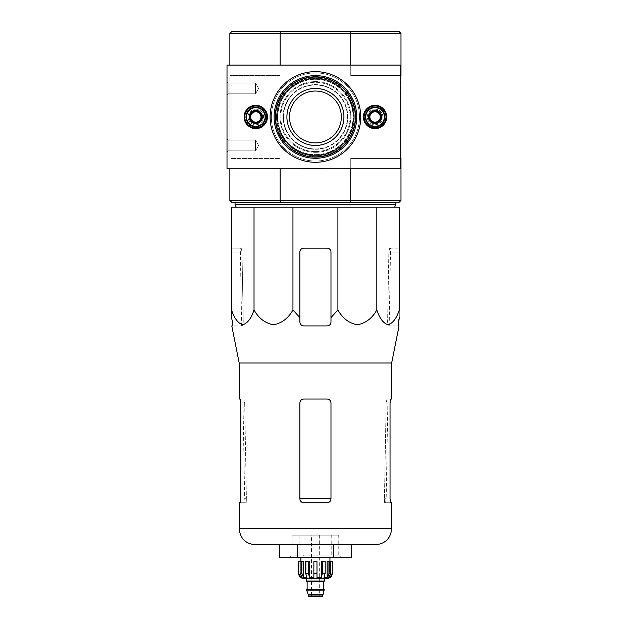 <?xml version="1.0" encoding="UTF-8"?>
<svg xmlns="http://www.w3.org/2000/svg" width="628" height="628" viewBox="0 0 628 628"><rect width="100%" height="100%" fill="white"/><g stroke="black" fill="none" stroke-linecap="round" stroke-linejoin="round"><path stroke-width="0.47" stroke-dasharray="3.14 2.35" d="M337.903 207.185L399.298 207.185L399.298 309.965C396.582 318.317 392.845 323.247 388.08 324.755C383.3 323.279 379.548 318.349 376.824 309.965C372.121 318.317 365.645 323.247 357.395 324.755C349.113 323.279 342.621 318.349 337.903 309.965L337.903 207.185L231.551 207.185L231.551 309.965C234.275 318.349 238.028 323.279 242.808 324.755C247.573 323.247 251.31 318.317 254.026 309.965L254.026 207.185M236.222 207.185L394.635 207.185L236.222 207.185M286.91 116.957A28.519 28.519 0 0 1 329.684 92.261A28.519 28.519 0 0 1 329.684 141.653A28.519 28.519 0 0 1 286.91 116.957A28.519 28.519 0 0 0 315.429 145.476A28.519 28.519 0 0 0 343.948 116.957A28.519 28.519 0 0 0 315.429 88.438A28.519 28.519 0 0 0 286.91 116.957M287.067 116.957A28.362 28.362 0 0 1 329.606 92.395A28.362 28.362 0 0 1 329.606 141.52A28.362 28.362 0 0 1 287.067 116.957M400.986 33.472L398.913 31.4L350.322 31.4L350.738 33.472L400.986 33.472L400.986 75.478L398.913 75.478L400.727 75.478M350.738 65.108L350.738 75.478L398.913 75.478L398.913 158.437L400.727 158.437M400.986 75.478L400.986 158.437L350.738 158.437L398.913 158.437L398.913 75.478L350.738 75.478L400.986 75.478L350.738 75.478L350.738 33.472L280.112 33.472L280.112 75.478L229.872 75.478L229.872 158.437L280.112 158.437L229.872 158.437L229.872 75.478L231.944 75.478L231.944 158.437L231.944 75.478L280.112 75.478L229.872 75.478L280.112 75.478L280.112 65.108M395.797 31.4L235.053 31.4L395.797 31.4L395.797 31.918L235.053 31.918L395.797 31.918M350.322 31.4L231.944 31.4L229.872 33.472L229.872 65.108M315.429 156.623A39.666 39.666 0 0 0 349.78 97.12A39.666 39.666 0 0 0 281.069 97.12A39.666 39.666 0 0 0 315.429 156.623M245.815 116.957A9.985 9.985 0 0 1 260.785 108.314A9.985 9.985 0 0 1 260.785 125.6A9.985 9.985 0 0 1 245.815 116.957A9.985 9.985 0 0 1 260.785 108.314A9.985 9.985 0 0 1 260.785 125.6A9.985 9.985 0 0 1 245.815 116.957M365.072 116.957A9.985 9.985 0 0 1 380.05 108.314A9.985 9.985 0 0 1 380.05 125.6A9.985 9.985 0 0 1 365.072 116.957A9.985 9.985 0 0 1 380.05 108.314A9.985 9.985 0 0 1 380.05 125.6A9.985 9.985 0 0 1 365.072 116.957M280.112 168.814L280.112 200.442L229.872 200.442L229.872 168.814M350.738 168.814L350.738 158.437L400.986 158.437L350.738 158.437L350.738 200.442L280.112 200.442L280.528 202.514L231.944 202.514L229.872 200.442M400.986 200.442L350.738 200.442L350.322 202.514L398.913 202.514L400.986 200.442L400.986 158.437M275.755 116.957A39.666 39.666 0 0 1 335.258 82.606A39.666 39.666 0 0 1 335.258 151.309A39.666 39.666 0 0 1 275.755 116.957M350.322 202.514L280.528 202.514M395.797 202.514L235.053 202.514L395.797 202.514M229.872 33.472L280.112 33.472L280.528 31.4M365.857 116.957A9.2 9.2 0 0 1 379.657 108.989A9.2 9.2 0 0 1 379.657 124.925A9.2 9.2 0 0 1 365.857 116.957M246.592 116.957A9.2 9.2 0 0 1 260.4 108.989A9.2 9.2 0 0 1 260.4 124.925A9.2 9.2 0 0 1 246.592 116.957M276.54 116.957A38.889 38.889 0 0 1 334.873 83.281A38.889 38.889 0 0 1 334.873 150.634A38.889 38.889 0 0 1 276.54 116.957A38.889 38.889 0 0 1 334.873 83.281A38.889 38.889 0 0 1 334.873 150.634A38.889 38.889 0 0 1 276.54 116.957M315.429 155.846A38.889 38.889 0 0 0 349.105 97.513A38.889 38.889 0 0 0 281.744 97.513A38.889 38.889 0 0 0 315.429 155.846A38.889 38.889 0 0 0 349.105 97.513A38.889 38.889 0 0 0 281.744 97.513A38.889 38.889 0 0 0 315.429 155.846M235.053 204.587L395.797 204.587M232.454 322.038L243.248 322.038L232.454 322.038L232.603 325.924L242.589 325.924L241.654 325.924L242.589 325.924L243.248 322.038L242 252.032L241.215 248.146L231.551 248.146L231.551 252.032L231.551 248.146L241.215 248.146L242 252.032L243.248 322.038L242.589 325.924L231.787 325.924M299.87 317.603L299.87 252.032A3.886 3.886 0 0 1 303.756 248.146C301.409 248.366 300.113 249.661 299.87 252.032L299.87 317.603L292.954 309.965C288.252 318.317 281.768 323.247 273.518 324.755C265.244 323.279 258.744 318.349 254.026 309.965M292.954 309.965L292.954 207.185M376.824 309.965L376.824 207.185M399.298 252.032L399.298 317.603L399.298 248.146L399.298 252.032L388.858 252.032L389.643 248.146L388.858 252.032L387.602 322.038L388.269 325.924L389.195 325.924L388.269 325.924L387.602 322.038L388.858 252.032L399.298 252.032M330.98 252.032L330.98 317.603L330.98 252.032C330.744 249.661 329.441 248.366 327.094 248.146A3.886 3.886 0 0 1 330.98 252.032L330.98 322.038C330.76 324.386 329.457 325.689 327.094 325.924L303.756 325.924C301.393 325.689 300.098 324.393 299.87 322.038C300.113 324.409 301.409 325.704 303.756 325.924C301.409 325.704 300.113 324.409 299.87 322.038L299.87 252.032C300.113 249.661 301.409 248.366 303.756 248.146L327.094 248.146C329.441 248.366 330.736 249.661 330.98 252.032M351.35 557.711L297.46 557.711L297.46 544.743L333.389 544.743L279.499 544.743L351.35 544.743M299.87 402.925L299.87 498.86L299.87 402.925C300.113 400.554 301.409 399.259 303.756 399.039C301.409 399.259 300.113 400.554 299.87 402.925L299.87 498.86C300.106 501.223 301.401 502.518 303.756 502.745C301.409 502.518 300.113 501.223 299.87 498.86C300.113 501.23 301.409 502.526 303.756 502.745L327.094 502.745C329.449 502.518 330.744 501.223 330.98 498.86C330.744 501.223 329.449 502.518 327.094 502.745C329.441 502.526 330.744 501.23 330.98 498.86L330.98 402.925C330.744 400.554 329.441 399.259 327.094 399.039C329.441 399.259 330.736 400.554 330.98 402.925L330.98 498.86L330.98 402.925C330.736 400.554 329.441 399.259 327.094 399.039L303.756 399.039C301.409 399.259 300.113 400.554 299.87 402.925M240.1 502.745L246.207 502.745L246.396 498.279L246.207 502.745L239.205 502.745M239.205 399.039L243.876 399.039L240.1 399.039L240.807 402.925L244.692 402.925L246.396 498.279L244.692 402.925L243.876 399.039L244.692 402.925L240.807 402.925L240.807 498.86L246.411 498.86L240.807 498.86M384.454 498.279L386.157 402.925L384.438 498.86L384.454 498.279L386.189 498.279L384.454 498.279M386.974 399.039L386.157 402.925L386.974 399.039L390.749 399.039L386.974 399.039M384.642 502.745L384.438 498.86L384.642 502.745L390.749 502.745L384.642 502.745M391.652 502.745L390.749 502.745L390.043 498.86L384.438 498.86L390.043 498.86L390.043 402.925L390.749 399.039L391.652 399.039M399.063 325.924L388.269 325.924L398.246 325.924L398.395 322.038L387.602 322.038L398.395 322.038M239.205 363L391.652 363M389.643 248.146L399.298 248.146L389.643 248.146M327.094 325.924C329.441 325.704 330.736 324.409 330.98 322.038C330.736 324.409 329.441 325.704 327.094 325.924M303.756 248.146L327.094 248.146L303.756 248.146M297.46 557.711L279.499 557.711M333.389 557.711L333.389 544.743M292.091 535.15L338.759 535.15L292.091 535.15L292.091 555.121L338.759 555.121L292.091 555.121L289.5 557.711L341.349 557.711L289.5 557.711M355.581 116.957A40.161 40.161 0 0 1 295.348 151.733A40.161 40.161 0 0 1 295.348 82.182A40.161 40.161 0 0 1 355.581 116.957M359.499 116.957A44.078 44.078 0 0 1 293.386 155.132A44.078 44.078 0 0 1 293.386 78.79A44.078 44.078 0 0 1 359.499 116.957A44.078 44.078 0 0 1 293.386 155.132A44.078 44.078 0 0 1 293.386 78.79A44.078 44.078 0 0 1 359.499 116.957A44.078 44.078 0 0 1 293.386 155.132A44.078 44.078 0 0 1 293.386 78.79A44.078 44.078 0 0 1 359.499 116.957A44.078 44.078 0 0 1 293.386 155.132A44.078 44.078 0 0 1 293.386 78.79A44.078 44.078 0 0 1 359.499 116.957A44.078 44.078 0 0 1 293.386 155.132A44.078 44.078 0 0 1 293.386 78.79A44.078 44.078 0 0 1 359.499 116.957M227.014 138.992L227.014 151.96L227.014 138.992L227.014 151.96L227.014 138.992L228.137 140.115L228.137 150.838L228.137 140.115L255.533 140.115L255.533 150.838L255.533 140.115L255.533 150.838L255.533 140.115L228.137 140.115L228.137 150.838L228.137 140.115L227.014 138.992M227.014 81.954L227.014 94.922L227.014 81.954L227.014 94.922L227.014 81.954L228.137 83.077L228.137 93.8L228.137 83.077L255.533 83.077L255.533 93.8L255.533 83.077L255.533 93.8L255.533 83.077L228.137 83.077L228.137 93.8L228.137 83.077L227.014 81.954M227.014 65.108L227.014 168.814L400.727 168.814L400.727 65.108L227.014 65.108L227.014 168.814L400.727 168.814L400.727 65.108L227.014 65.108L227.014 168.814L400.727 168.814L400.727 65.108L227.014 65.108M309.981 168.814L325.1 168.814L302.641 168.814L325.1 168.814L302.641 168.296L302.641 168.814L302.641 168.296L313.867 168.296L313.867 168.814L313.867 168.296L325.1 168.296L325.1 168.814L325.1 168.296L317.76 168.296L317.76 168.814L317.76 168.296L309.981 168.296L309.981 168.814L309.981 168.296L302.641 168.296L325.1 168.296L317.76 168.296L317.76 168.814L317.76 168.296L309.981 168.296L309.981 168.814M360.747 116.957A45.326 45.326 0 0 1 292.766 156.207A45.326 45.326 0 0 1 292.766 77.707A45.326 45.326 0 0 1 360.747 116.957M363.392 116.957A11.665 11.665 0 0 0 380.89 127.06A11.665 11.665 0 0 0 380.89 106.854A11.665 11.665 0 0 0 363.392 116.957A11.665 11.665 0 0 0 380.89 127.06A11.665 11.665 0 0 0 380.89 106.854A11.665 11.665 0 0 0 363.392 116.957A11.665 11.665 0 0 0 380.89 127.06A11.665 11.665 0 0 0 380.89 106.854A11.665 11.665 0 0 0 363.392 116.957M244.127 116.957A11.665 11.665 0 0 0 261.625 127.06A11.665 11.665 0 0 0 261.625 106.854A11.665 11.665 0 0 0 244.127 116.957A11.665 11.665 0 0 0 261.625 127.06A11.665 11.665 0 0 0 261.625 106.854A11.665 11.665 0 0 0 244.127 116.957A11.665 11.665 0 0 0 261.625 127.06A11.665 11.665 0 0 0 261.625 106.854A11.665 11.665 0 0 0 244.127 116.957M343.948 116.957A28.519 28.519 0 0 1 301.165 141.653A28.519 28.519 0 0 1 301.165 92.261A28.519 28.519 0 0 1 343.948 116.957A28.519 28.519 0 0 1 301.165 141.653A28.519 28.519 0 0 1 301.165 92.261A28.519 28.519 0 0 1 343.948 116.957A28.519 28.519 0 0 1 301.165 141.653A28.519 28.519 0 0 1 301.165 92.261A28.519 28.519 0 0 1 343.948 116.957M368.189 116.957A6.869 6.869 0 0 0 378.496 122.907A6.869 6.869 0 0 0 378.496 111.007A6.869 6.869 0 0 0 368.189 116.957A6.869 6.869 0 0 0 378.496 122.907A6.869 6.869 0 0 0 378.496 111.007A6.869 6.869 0 0 0 368.189 116.957A6.869 6.869 0 0 0 378.496 122.907A6.869 6.869 0 0 0 378.496 111.007A6.869 6.869 0 0 0 368.189 116.957A6.869 6.869 0 0 0 378.496 122.907A6.869 6.869 0 0 0 378.496 111.007A6.869 6.869 0 0 0 368.189 116.957M248.924 116.957A6.869 6.869 0 0 0 259.231 122.907A6.869 6.869 0 0 0 259.231 111.007A6.869 6.869 0 0 0 248.924 116.957A6.869 6.869 0 0 0 259.231 122.907A6.869 6.869 0 0 0 259.231 111.007A6.869 6.869 0 0 0 248.924 116.957A6.869 6.869 0 0 0 259.231 122.907A6.869 6.869 0 0 0 259.231 111.007A6.869 6.869 0 0 0 248.924 116.957A6.869 6.869 0 0 0 259.231 122.907A6.869 6.869 0 0 0 259.231 111.007A6.869 6.869 0 0 0 248.924 116.957M258.626 88.438L255.533 93.8L258.626 88.438L255.533 83.077L258.626 88.438M258.626 145.476L255.533 150.838L258.626 145.476L255.533 140.115L258.626 145.476M356.751 116.957A41.322 41.322 0 0 1 294.767 152.745A41.322 41.322 0 0 1 294.767 81.169A41.322 41.322 0 0 1 356.751 116.957M260.981 113.966L255.792 110.968L250.611 113.966L250.611 119.948L255.792 122.947L260.981 119.948L260.981 113.966A5.99 5.99 0 0 0 250.611 113.966A5.99 5.99 0 0 0 255.792 122.947A5.99 5.99 0 0 0 260.981 113.966L260.981 119.948L255.792 122.947L250.611 119.948L250.611 113.966L253.202 112.467A5.189 5.189 0 0 0 253.202 121.447A5.189 5.189 0 0 0 260.981 116.957A5.189 5.189 0 0 0 258.391 112.467L260.981 113.966M255.792 126.683A9.726 9.726 0 0 0 264.215 112.098A9.726 9.726 0 0 0 247.377 112.098A9.726 9.726 0 0 0 255.792 126.683M255.792 127.979A11.021 11.021 0 0 0 265.338 111.446A11.021 11.021 0 0 0 246.255 111.446A11.021 11.021 0 0 0 255.792 127.979A11.021 11.021 0 0 0 265.338 111.446A11.021 11.021 0 0 0 246.255 111.446A11.021 11.021 0 0 0 255.792 127.979M255.792 127.649A10.692 10.692 0 0 0 265.055 111.611A10.692 10.692 0 0 0 246.529 111.611A10.692 10.692 0 0 0 255.792 127.649M255.792 123.567A6.61 6.61 0 0 0 261.523 113.652A6.61 6.61 0 0 0 250.07 113.652A6.61 6.61 0 0 0 255.792 123.567M255.792 123.441A6.484 6.484 0 0 0 261.405 113.715A6.484 6.484 0 0 0 250.179 113.715A6.484 6.484 0 0 0 255.792 123.441A6.484 6.484 0 0 0 261.405 113.715A6.484 6.484 0 0 0 250.179 113.715A6.484 6.484 0 0 0 255.792 123.441M255.792 122.17A5.212 5.212 0 0 0 260.306 114.351A5.212 5.212 0 0 0 251.286 114.351A5.212 5.212 0 0 0 255.792 122.17M258.391 112.467A5.189 5.189 0 0 0 253.202 112.467L255.792 110.968L258.391 112.467M380.246 113.966L375.057 110.968L369.868 113.966L369.868 119.948L375.057 122.947L380.246 119.948L380.246 113.966A5.99 5.99 0 0 0 369.868 113.966A5.99 5.99 0 0 0 375.057 122.947A5.99 5.99 0 0 0 380.246 113.966L380.246 119.948L375.057 122.947L369.868 119.948L369.868 113.966L372.467 112.467A5.189 5.189 0 0 0 372.467 121.447A5.189 5.189 0 0 0 380.246 116.957A5.189 5.189 0 0 0 377.648 112.467L380.246 113.966M375.057 126.683A9.726 9.726 0 0 0 383.48 112.098A9.726 9.726 0 0 0 366.634 112.098A9.726 9.726 0 0 0 375.057 126.683M375.057 127.979A11.021 11.021 0 0 0 384.603 111.446A11.021 11.021 0 0 0 365.512 111.446A11.021 11.021 0 0 0 375.057 127.979A11.021 11.021 0 0 0 384.603 111.446A11.021 11.021 0 0 0 365.512 111.446A11.021 11.021 0 0 0 375.057 127.979M375.057 127.649A10.692 10.692 0 0 0 384.32 111.611A10.692 10.692 0 0 0 365.794 111.611A10.692 10.692 0 0 0 375.057 127.649M375.057 123.567A6.61 6.61 0 0 0 380.78 113.652A6.61 6.61 0 0 0 369.335 113.652A6.61 6.61 0 0 0 375.057 123.567M375.057 123.441A6.484 6.484 0 0 0 380.67 113.715A6.484 6.484 0 0 0 369.445 113.715A6.484 6.484 0 0 0 375.057 123.441A6.484 6.484 0 0 0 380.67 113.715A6.484 6.484 0 0 0 369.445 113.715A6.484 6.484 0 0 0 375.057 123.441M375.057 122.17A5.212 5.212 0 0 0 379.571 114.351A5.212 5.212 0 0 0 370.544 114.351A5.212 5.212 0 0 0 375.057 122.17M377.648 112.467A5.189 5.189 0 0 0 372.467 112.467L375.057 110.968L377.648 112.467M367.278 116.957A7.779 7.779 0 0 1 378.943 110.222A7.779 7.779 0 0 1 378.943 123.692A7.779 7.779 0 0 1 367.278 116.957A7.779 7.779 0 0 1 378.943 110.222A7.779 7.779 0 0 1 378.943 123.692A7.779 7.779 0 0 1 367.278 116.957M368.573 116.957A6.484 6.484 0 0 1 378.299 111.344A6.484 6.484 0 0 1 378.299 122.57A6.484 6.484 0 0 1 368.573 116.957A6.484 6.484 0 0 1 378.299 111.344A6.484 6.484 0 0 1 378.299 122.57A6.484 6.484 0 0 1 368.573 116.957M365.983 116.957A9.075 9.075 0 0 1 379.595 109.099A9.075 9.075 0 0 1 379.595 124.815A9.075 9.075 0 0 1 365.983 116.957A9.075 9.075 0 0 1 379.595 109.099A9.075 9.075 0 0 1 379.595 124.815A9.075 9.075 0 0 1 365.983 116.957A9.075 9.075 0 0 1 379.595 109.099A9.075 9.075 0 0 1 379.595 124.815A9.075 9.075 0 0 1 365.983 116.957A9.075 9.075 0 0 1 379.595 109.099A9.075 9.075 0 0 1 379.595 124.815A9.075 9.075 0 0 1 365.983 116.957M365.59 116.957A9.467 9.467 0 0 1 379.791 108.762A9.467 9.467 0 0 1 379.791 125.153A9.467 9.467 0 0 1 365.59 116.957A9.467 9.467 0 0 1 379.791 108.762A9.467 9.467 0 0 1 379.791 125.153A9.467 9.467 0 0 1 365.59 116.957M369.696 116.957A5.362 5.362 0 0 1 377.734 112.318A5.362 5.362 0 0 1 377.734 121.597A5.362 5.362 0 0 1 369.696 116.957A5.362 5.362 0 0 1 375.057 111.596A5.362 5.362 0 0 1 380.419 116.957A5.362 5.362 0 0 1 375.057 122.319A5.362 5.362 0 0 1 369.696 116.957A5.362 5.362 0 0 1 377.734 112.318A5.362 5.362 0 0 1 377.734 121.597A5.362 5.362 0 0 1 369.696 116.957A5.362 5.362 0 0 1 377.734 112.318A5.362 5.362 0 0 1 377.734 121.597A5.362 5.362 0 0 1 369.696 116.957M248.013 116.957A7.779 7.779 0 0 1 259.686 110.222A7.779 7.779 0 0 1 259.686 123.692A7.779 7.779 0 0 1 248.013 116.957A7.779 7.779 0 0 1 259.686 110.222A7.779 7.779 0 0 1 259.686 123.692A7.779 7.779 0 0 1 248.013 116.957M249.316 116.957A6.484 6.484 0 0 1 259.034 111.344A6.484 6.484 0 0 1 259.034 122.57A6.484 6.484 0 0 1 249.316 116.957A6.484 6.484 0 0 1 259.034 111.344A6.484 6.484 0 0 1 259.034 122.57A6.484 6.484 0 0 1 249.316 116.957M246.718 116.957A9.075 9.075 0 0 1 260.33 109.099A9.075 9.075 0 0 1 260.33 124.815A9.075 9.075 0 0 1 246.718 116.957A9.075 9.075 0 0 1 260.33 109.099A9.075 9.075 0 0 1 260.33 124.815A9.075 9.075 0 0 1 246.718 116.957A9.075 9.075 0 0 1 260.33 109.099A9.075 9.075 0 0 1 260.33 124.815A9.075 9.075 0 0 1 246.718 116.957A9.075 9.075 0 0 1 260.33 109.099A9.075 9.075 0 0 1 260.33 124.815A9.075 9.075 0 0 1 246.718 116.957M246.333 116.957A9.467 9.467 0 0 1 260.526 108.762A9.467 9.467 0 0 1 260.526 125.153A9.467 9.467 0 0 1 246.333 116.957A9.467 9.467 0 0 1 260.526 108.762A9.467 9.467 0 0 1 260.526 125.153A9.467 9.467 0 0 1 246.333 116.957M250.439 116.957A5.362 5.362 0 0 1 258.477 112.318A5.362 5.362 0 0 1 258.477 121.597A5.362 5.362 0 0 1 250.439 116.957A5.362 5.362 0 0 1 255.792 111.596A5.362 5.362 0 0 1 261.154 116.957A5.362 5.362 0 0 1 255.792 122.319A5.362 5.362 0 0 1 250.439 116.957A5.362 5.362 0 0 1 258.477 112.318A5.362 5.362 0 0 1 258.477 121.597A5.362 5.362 0 0 1 250.439 116.957A5.362 5.362 0 0 1 258.477 112.318A5.362 5.362 0 0 1 258.477 121.597A5.362 5.362 0 0 1 250.439 116.957M255.792 105.936A11.021 11.021 0 0 1 265.338 122.468A11.021 11.021 0 0 1 246.255 122.468A11.021 11.021 0 0 1 255.792 105.936M255.792 106.265A10.692 10.692 0 0 1 265.055 122.303A10.692 10.692 0 0 1 246.529 122.303A10.692 10.692 0 0 1 255.792 106.265M255.792 110.347A6.61 6.61 0 0 1 261.523 120.262A6.61 6.61 0 0 1 250.07 120.262A6.61 6.61 0 0 1 255.792 110.347M255.792 110.473A6.484 6.484 0 0 1 261.405 120.199A6.484 6.484 0 0 1 250.179 120.199A6.484 6.484 0 0 1 255.792 110.473A6.484 6.484 0 0 1 261.405 120.199A6.484 6.484 0 0 1 250.179 120.199A6.484 6.484 0 0 1 255.792 110.473M255.792 111.745A5.212 5.212 0 0 1 260.306 119.563A5.212 5.212 0 0 1 251.286 119.563A5.212 5.212 0 0 1 255.792 111.745M375.057 105.936A11.021 11.021 0 0 1 384.603 122.468A11.021 11.021 0 0 1 365.512 122.468A11.021 11.021 0 0 1 375.057 105.936M375.057 106.265A10.692 10.692 0 0 1 384.32 122.303A10.692 10.692 0 0 1 365.794 122.303A10.692 10.692 0 0 1 375.057 106.265M375.057 110.347A6.61 6.61 0 0 1 380.78 120.262A6.61 6.61 0 0 1 369.335 120.262A6.61 6.61 0 0 1 375.057 110.347M375.057 110.473A6.484 6.484 0 0 1 380.67 120.199A6.484 6.484 0 0 1 369.445 120.199A6.484 6.484 0 0 1 375.057 110.473A6.484 6.484 0 0 1 380.67 120.199A6.484 6.484 0 0 1 369.445 120.199A6.484 6.484 0 0 1 375.057 110.473M375.057 111.745A5.212 5.212 0 0 1 379.571 119.563A5.212 5.212 0 0 1 370.544 119.563A5.212 5.212 0 0 1 375.057 111.745M324.629 578.451L306.221 578.451L324.629 578.451M303.756 578.451L327.094 578.451M322.038 596.6L308.811 596.6M311.535 596.6L319.314 596.6L311.535 596.6L311.535 535.15L319.314 535.15L311.535 535.15M322.682 594.394L308.167 594.394M324.244 590.116L306.613 590.116M324.244 589.598L306.613 589.598M323.985 589.598L306.872 589.598L323.985 589.598M324.37 581.041L306.48 581.041L324.37 581.041M324.629 581.041L306.221 581.041M316.983 573.27L316.983 561.597L313.867 561.597L313.867 573.27L316.983 573.27L316.983 561.597L313.867 561.597L316.983 561.597L316.983 577.595L321.293 577.595L321.293 561.597L325.163 561.597L322.47 561.597L322.47 573.27L325.163 573.27L323.993 577.595L323.993 561.597L322.47 561.597M329.865 576.323L329.865 561.597L330.736 561.597L330.736 573.27L328.703 577.595L328.703 561.597L330.736 561.597L329.182 561.597L329.182 573.27L327.149 577.595L323.993 577.595L323.993 561.597L325.163 561.597L325.163 573.27M332.275 561.597L332.204 573.27L329.865 577.595L328.703 577.595L328.703 561.597L327.149 561.597L330.736 561.597M301.668 561.597L301.668 573.27L303.701 577.595L303.701 561.597L300.113 561.597L302.147 561.597L302.147 577.595L302.147 561.597L303.701 561.597L300.113 561.597L300.113 573.27L302.147 577.595L300.993 577.595L300.993 561.597L298.575 561.597M308.379 561.597L308.379 573.27L309.557 577.595L309.557 561.597L305.687 561.597L306.864 561.597L306.864 577.595L306.864 561.597L309.557 561.597L305.687 561.597L305.687 573.27L306.864 577.595L303.701 577.595M313.867 573.27L313.867 577.595L309.557 577.595M299.093 535.15L331.757 535.15L299.093 535.15L299.093 555.121L331.757 555.121L299.093 555.121M303.756 555.121L327.094 555.121L303.756 555.121L303.756 557.711L327.094 557.711L327.094 555.121M327.094 557.711L303.756 557.711M329.943 557.711L300.906 557.711L329.943 557.711M313.867 577.595L313.867 561.597L313.867 577.595M300.993 576.323L300.993 561.597L300.113 561.597M329.182 561.597L327.149 561.597L327.149 577.595M329.865 577.595L329.865 561.597L332.204 561.597M283.448 116.957A31.981 31.981 0 0 1 331.419 89.262A31.981 31.981 0 0 1 331.419 144.652A31.981 31.981 0 0 1 283.448 116.957M283.079 116.957A32.342 32.342 0 0 1 331.6 88.948A32.342 32.342 0 0 1 331.6 144.966A32.342 32.342 0 0 1 283.079 116.957M280.795 116.957A34.634 34.634 0 0 1 332.746 86.962A34.634 34.634 0 0 1 332.746 146.952A34.634 34.634 0 0 1 280.795 116.957M280.057 116.957A35.364 35.364 0 0 1 333.107 86.326A35.364 35.364 0 0 1 333.107 147.588A35.364 35.364 0 0 1 280.057 116.957M277.772 116.957A37.656 37.656 0 0 1 334.253 84.348A37.656 37.656 0 0 1 334.253 149.566A37.656 37.656 0 0 1 277.772 116.957M277.403 116.957A38.025 38.025 0 0 1 334.441 84.026A38.025 38.025 0 0 1 334.441 149.888A38.025 38.025 0 0 1 277.403 116.957M277.058 116.957A38.371 38.371 0 0 1 334.614 83.728A38.371 38.371 0 0 1 334.614 150.186A38.371 38.371 0 0 1 277.058 116.957M315.429 148.938A31.981 31.981 0 0 0 343.124 100.967A31.981 31.981 0 0 0 287.734 100.967A31.981 31.981 0 0 0 315.429 148.938M315.429 149.307A32.342 32.342 0 0 0 343.438 100.786A32.342 32.342 0 0 0 287.412 100.786A32.342 32.342 0 0 0 315.429 149.307M315.429 151.591A34.634 34.634 0 0 0 345.424 99.64A34.634 34.634 0 0 0 285.434 99.64A34.634 34.634 0 0 0 315.429 151.591M315.429 152.329A35.364 35.364 0 0 0 346.052 99.271A35.364 35.364 0 0 0 284.798 99.271A35.364 35.364 0 0 0 315.429 152.329M315.429 154.614A37.656 37.656 0 0 0 348.038 98.133A37.656 37.656 0 0 0 282.812 98.133A37.656 37.656 0 0 0 315.429 154.614M315.429 154.983A38.025 38.025 0 0 0 348.352 97.944A38.025 38.025 0 0 0 282.498 97.944A38.025 38.025 0 0 0 315.429 154.983M315.429 155.328A38.371 38.371 0 0 0 348.658 97.772A38.371 38.371 0 0 0 282.192 97.772A38.371 38.371 0 0 0 315.429 155.328M299.87 498.279L330.98 498.279M246.396 498.279L244.669 498.279L246.396 498.279M239.205 528.674L391.652 528.674M390.043 402.925L386.157 402.925L390.043 402.925M242 252.032L231.551 252.032L242 252.032M355.613 116.957A40.184 40.184 0 0 1 295.333 151.756A40.184 40.184 0 0 1 295.333 82.158A40.184 40.184 0 0 1 355.613 116.957A40.184 40.184 0 0 1 295.333 151.756A40.184 40.184 0 0 1 295.333 82.158A40.184 40.184 0 0 1 355.613 116.957M322.682 595.948L308.167 595.948M323.726 589.339L307.131 589.339M323.726 581.693L307.131 581.693M329.182 573.27L330.736 573.27M300.113 573.27L301.668 573.27M305.687 573.27L308.379 573.27M235.053 31.4L235.053 31.918M242.934 399.039L244.669 498.279L245.234 502.745M385.616 502.745L386.189 498.279L387.916 399.039M389.195 325.924L390.553 248.146M241.654 325.924L240.296 248.146M338.759 535.15L338.759 555.121L341.349 557.711M228.137 93.8L227.014 94.922L228.137 93.8L255.533 93.8L228.137 93.8M228.137 150.838L227.014 151.96L228.137 150.838L255.533 150.838L228.137 150.838M319.314 535.15L319.314 596.6M331.757 535.15L331.757 555.121"/><path stroke-width="0.94" d="M254.026 207.185L231.551 207.185L231.551 309.965C234.268 318.317 238.012 323.247 242.777 324.755C247.55 323.279 251.302 318.349 254.026 309.965C258.728 318.317 265.204 323.247 273.463 324.755C281.736 323.279 288.236 318.349 292.954 309.965L292.954 207.185L254.026 207.185L254.026 309.965M337.903 207.185L337.903 309.965L330.98 317.603L337.903 309.965C342.605 318.317 349.082 323.247 357.332 324.755C365.614 323.279 372.106 318.349 376.824 309.965C379.54 318.317 383.284 323.247 388.049 324.755C392.822 323.279 396.574 318.349 399.298 309.965L399.298 207.185L292.954 207.185M289.5 116.957A25.929 25.929 0 0 1 328.389 94.506A25.929 25.929 0 0 1 328.389 139.408A25.929 25.929 0 0 1 289.5 116.957M400.727 75.478L400.727 158.437M400.986 75.478L400.986 33.472L398.913 31.4L231.944 31.4L229.872 33.472L229.872 65.108M400.986 33.472L350.738 33.472L350.738 65.108M350.322 31.4L350.738 33.472L280.112 33.472L280.112 65.108M229.872 168.814L229.872 200.442L231.944 202.514L350.322 202.514L350.738 200.442L280.112 200.442L280.112 168.814M400.986 158.437L400.986 200.442L350.738 200.442L350.738 168.814M350.322 202.514L398.913 202.514L400.986 200.442M229.872 200.442L280.112 200.442L280.528 202.514M280.528 31.4L280.112 33.472L229.872 33.472M395.797 202.514L395.797 204.587L235.053 204.587L235.053 202.514M236.222 207.185L235.053 204.587M231.551 317.603L231.551 309.965L231.551 317.603L232.454 322.038L231.551 317.603M376.824 309.965L376.824 207.185M292.954 309.965L299.87 317.603L299.87 322.038C300.098 324.386 301.393 325.689 303.756 325.924L327.094 325.924C329.457 325.689 330.752 324.393 330.98 322.038L330.98 252.032A3.886 3.886 0 0 0 327.094 248.146L303.756 248.146A3.886 3.886 0 0 0 299.87 252.032L299.87 317.603M333.389 557.711L351.35 557.711L351.35 544.743L375.575 544.743L255.274 544.743L297.46 544.743L297.46 557.711L333.389 557.711L333.389 544.743M240.1 502.745L240.807 498.86L240.1 502.745L239.205 502.745L239.205 528.674C240.155 538.439 245.509 543.793 255.274 544.743M330.98 402.925C330.744 400.554 329.441 399.259 327.094 399.039L303.756 399.039C301.409 399.259 300.113 400.554 299.87 402.925L299.87 498.86C300.113 501.23 301.409 502.526 303.756 502.745L327.094 502.745C329.441 502.526 330.736 501.23 330.98 498.86L330.98 402.925M240.807 498.86L240.807 402.925L240.1 399.039L239.205 399.039L239.205 363L231.787 325.924L232.603 325.924L232.454 322.038M239.205 363L391.652 363L391.652 399.039L390.749 399.039L390.043 402.925L390.043 498.86L390.749 502.745L391.652 502.745L391.652 528.674L239.205 528.674M398.395 322.038L399.298 317.603L398.246 325.924L399.063 325.924L391.652 363M330.98 317.603L330.98 322.038L330.98 317.603M279.499 544.743L279.499 557.711L297.46 557.711M275.268 116.957A40.161 40.161 0 0 0 315.429 157.118A40.161 40.161 0 0 0 355.581 116.957A40.161 40.161 0 0 0 315.429 76.797A40.161 40.161 0 0 0 275.268 116.957M227.014 65.108L227.014 168.814L400.727 168.814L400.727 65.108L227.014 65.108M360.747 116.957A45.326 45.326 0 0 1 292.766 156.207A45.326 45.326 0 0 1 292.766 77.707A45.326 45.326 0 0 1 360.747 116.957M363.392 116.957A11.665 11.665 0 0 0 380.89 127.06A11.665 11.665 0 0 0 380.89 106.854A11.665 11.665 0 0 0 363.392 116.957M244.127 116.957A11.665 11.665 0 0 0 261.625 127.06A11.665 11.665 0 0 0 261.625 106.854A11.665 11.665 0 0 0 244.127 116.957M343.948 116.957A28.519 28.519 0 0 1 301.165 141.653A28.519 28.519 0 0 1 301.165 92.261A28.519 28.519 0 0 1 343.948 116.957M356.751 116.957A41.322 41.322 0 0 1 294.767 152.745A41.322 41.322 0 0 1 294.767 81.169A41.322 41.322 0 0 1 356.751 116.957M260.981 119.948L255.792 122.947L250.611 119.948L250.611 113.966L255.792 110.968L260.981 113.966L260.981 119.948A5.99 5.99 0 0 1 250.611 119.948A5.99 5.99 0 0 1 255.792 110.968A5.99 5.99 0 0 1 260.981 119.948L260.981 113.966L255.792 110.968L250.611 113.966L250.611 119.948L253.202 121.447A5.189 5.189 0 0 1 253.202 112.467A5.189 5.189 0 0 1 260.981 116.957A5.189 5.189 0 0 1 258.391 121.447L260.981 119.948M255.792 107.239A9.726 9.726 0 0 1 264.215 121.816A9.726 9.726 0 0 1 247.377 121.816A9.726 9.726 0 0 1 255.792 107.239M255.792 105.936A11.021 11.021 0 0 1 265.338 122.468A11.021 11.021 0 0 1 246.255 122.468A11.021 11.021 0 0 1 255.792 105.936M258.391 121.447A5.189 5.189 0 0 1 253.202 121.447L255.792 122.947L258.391 121.447M380.246 119.948L375.057 122.947L369.868 119.948L369.868 113.966L375.057 110.968L380.246 113.966L380.246 119.948A5.99 5.99 0 0 1 369.868 119.948A5.99 5.99 0 0 1 375.057 110.968A5.99 5.99 0 0 1 380.246 119.948L380.246 113.966L375.057 110.968L369.868 113.966L369.868 119.948L372.467 121.447A5.189 5.189 0 0 1 372.467 112.467A5.189 5.189 0 0 1 380.246 116.957A5.189 5.189 0 0 1 377.648 121.447L380.246 119.948M375.057 107.239A9.726 9.726 0 0 1 383.48 121.816A9.726 9.726 0 0 1 366.634 121.816A9.726 9.726 0 0 1 375.057 107.239M375.057 105.936A11.021 11.021 0 0 1 384.603 122.468A11.021 11.021 0 0 1 365.512 122.468A11.021 11.021 0 0 1 375.057 105.936M377.648 121.447A5.189 5.189 0 0 1 372.467 121.447L375.057 122.947L377.648 121.447M329.182 561.597L329.182 573.27L327.149 577.595L327.149 561.597L332.275 561.597L332.275 573.27C331.969 576.418 330.242 578.145 327.094 578.451L303.756 578.451C300.608 578.145 298.881 576.418 298.575 573.27L300.993 577.595L302.147 577.595L300.113 573.27L300.113 561.597L301.668 561.597L301.668 573.27L300.113 573.27M322.682 595.948L308.167 595.948L308.811 596.6L322.038 596.6L322.682 595.948L324.244 589.598L306.613 589.598L306.613 590.116L324.244 590.116M308.167 595.948L308.167 594.394L322.682 594.394M306.872 589.598L323.985 589.598M323.726 589.339L323.726 581.693L324.37 581.041M306.221 578.451L306.221 581.041L324.629 581.041L324.629 578.451M316.983 573.27L313.867 573.27L313.867 561.597L316.983 561.597L316.983 577.595L321.293 577.595L322.47 573.27L321.293 577.595L321.293 561.597L325.163 561.597L325.163 573.27L322.47 573.27L322.47 561.597M332.204 561.597L332.204 573.27L329.865 577.595L329.865 576.323M330.736 561.597L330.736 573.27L328.703 577.595L329.865 577.595M325.163 573.27L323.993 577.595L327.149 577.595M313.867 573.27L313.867 577.595L309.557 577.595L308.379 573.27L305.687 573.27L306.864 577.595L303.701 577.595L301.668 573.27M300.993 576.323L300.993 577.595L298.645 573.27L298.645 561.597L298.645 573.27M305.687 573.27L305.687 561.597L308.379 561.597L308.379 573.27M298.575 573.27L298.575 561.597L300.113 561.597M309.557 577.595L309.557 561.597L308.379 561.597M303.701 577.595L303.701 561.597L301.668 561.597M329.943 561.597L329.943 557.711M330.98 498.279L299.87 498.279M307.131 589.339L307.131 581.693L323.726 581.693M330.736 573.27L329.182 573.27M394.635 207.185L395.797 204.587M391.652 528.674C390.695 538.432 385.341 543.793 375.575 544.743M308.167 594.394L306.613 590.116M307.131 581.693L306.48 581.041M300.906 561.597L300.906 557.711"/></g></svg>
